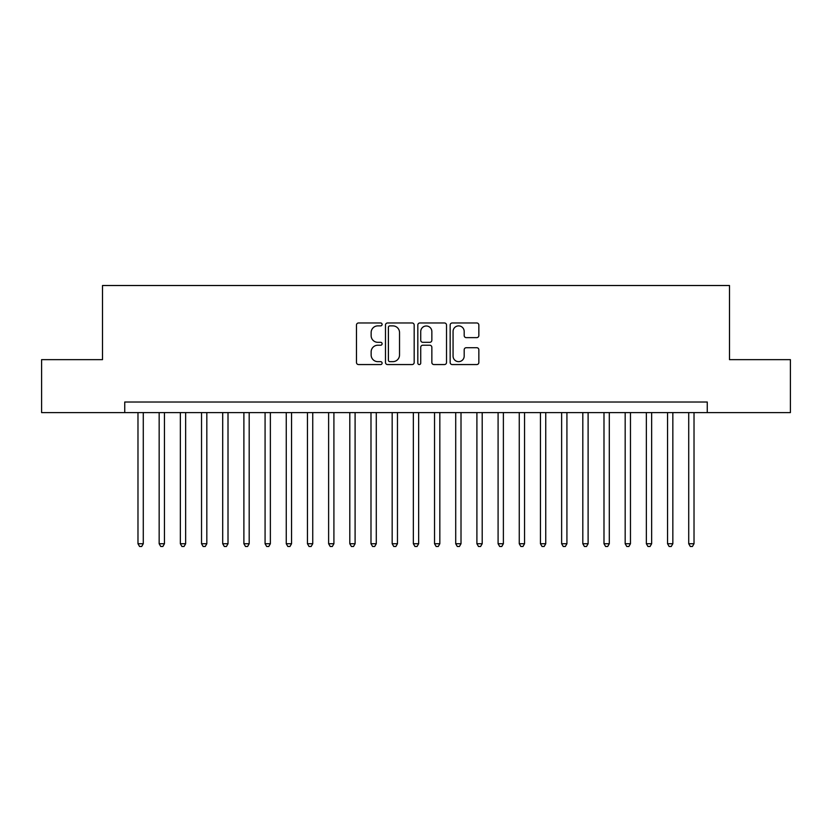 <?xml version="1.0" encoding="UTF-8"?>
<svg xmlns="http://www.w3.org/2000/svg" width="832" height="832" viewBox="0 0 832 832"><rect width="100%" height="100%" fill="white"/><g stroke="black" fill="none" stroke-linecap="round" stroke-linejoin="round"><path stroke-width="1.25" d="M382.106 324.428A1.456 1.456 0 0 0 380.65 322.972L358.561 322.972A2.08 2.08 0 0 0 356.481 325.052L356.481 362.482A2.08 2.08 0 0 0 358.561 364.562L380.65 364.562A1.456 1.456 0 0 0 382.106 363.106A1.456 1.456 0 0 0 380.65 361.65L377.79 361.65A6.656 6.656 0 0 1 371.145 354.994L371.145 351.874A6.656 6.656 0 0 1 377.79 345.228L380.65 345.228A1.456 1.456 0 0 0 382.106 343.772A1.456 1.456 0 0 0 380.65 342.316L377.79 342.316A6.656 6.656 0 0 1 371.145 335.66L371.145 332.54A6.656 6.656 0 0 1 377.79 325.884L380.65 325.884A1.456 1.456 0 0 0 382.106 324.428M476.767 337.636A2.08 2.08 0 0 0 478.847 335.556L478.847 325.052A2.08 2.08 0 0 0 476.767 322.972L452.234 322.972A2.08 2.08 0 0 0 450.154 325.052L450.154 362.482A2.08 2.08 0 0 0 452.234 364.562L476.767 364.562A2.08 2.08 0 0 0 478.847 362.482L478.847 349.794A2.08 2.08 0 0 0 476.767 347.714L466.263 347.714A2.08 2.08 0 0 0 464.183 349.794L464.183 356.086A5.564 5.564 0 0 1 458.619 361.65A5.564 5.564 0 0 1 453.066 356.086L453.066 331.448A5.564 5.564 0 0 1 458.619 325.884A5.564 5.564 0 0 1 464.183 331.448L464.183 335.556A2.08 2.08 0 0 0 466.263 337.636L476.767 337.636M124.738 412.61L41.6 412.61L41.6 359.653L102.502 359.653L102.502 285.511L729.498 285.511L729.498 359.653L790.4 359.653L790.4 412.61L707.262 412.61L707.262 402.022L124.738 402.022L124.738 412.61L707.262 412.61M414.18 325.052A2.08 2.08 0 0 0 412.1 322.972L387.566 322.972A2.08 2.08 0 0 0 385.486 325.052L385.486 362.482A2.08 2.08 0 0 0 387.566 364.562L412.1 364.562A2.08 2.08 0 0 0 414.18 362.482L414.18 325.052M419.9 322.972L444.434 322.972A2.08 2.08 0 0 1 446.514 325.052L446.514 362.482A2.08 2.08 0 0 1 444.434 364.562L433.93 364.562A2.08 2.08 0 0 1 431.85 362.482L431.85 347.298A2.08 2.08 0 0 0 429.77 345.228L422.812 345.228A2.08 2.08 0 0 0 420.732 347.298L420.732 363.106A1.456 1.456 0 0 1 419.276 364.562A1.456 1.456 0 0 1 417.82 363.106L417.82 325.052A2.08 2.08 0 0 1 419.9 322.972M389.854 325.884A1.456 1.456 0 0 0 388.398 327.34L388.398 360.194A1.456 1.456 0 0 0 389.854 361.65L392.87 361.65A6.656 6.656 0 0 0 399.526 354.994L399.526 332.54A6.656 6.656 0 0 0 392.87 325.884L389.854 325.884M431.85 331.552A5.564 5.564 0 0 0 426.296 325.988A5.564 5.564 0 0 0 420.732 331.552L420.732 340.236A2.08 2.08 0 0 0 422.812 342.316L429.77 342.316A2.08 2.08 0 0 0 431.85 340.236L431.85 331.552M137.977 412.61L137.977 543.733L143.281 543.733L143.281 412.61M143.281 543.733L141.69 546.489L139.568 546.489L137.977 543.733M159.162 412.61L159.162 543.733L164.455 543.733L164.455 412.61M164.455 543.733L162.874 546.489L160.753 546.489L159.162 543.733M180.346 412.61L180.346 543.733L185.64 543.733L185.64 412.61M185.64 543.733L184.049 546.489L181.938 546.489L180.346 543.733M201.531 412.61L201.531 543.733L206.825 543.733L206.825 412.61M206.825 543.733L205.234 546.489L203.112 546.489L201.531 543.733M222.706 412.61L222.706 543.733L228.01 543.733L228.01 412.61M228.01 543.733L226.418 546.489L224.297 546.489L222.706 543.733M243.89 412.61L243.89 543.733L249.184 543.733L249.184 412.61M249.184 543.733L247.603 546.489L245.482 546.489L243.89 543.733M265.075 412.61L265.075 543.733L270.369 543.733L270.369 412.61M270.369 543.733L268.778 546.489L266.666 546.489L265.075 543.733M286.26 412.61L286.26 543.733L291.554 543.733L291.554 412.61M291.554 543.733L289.962 546.489L287.851 546.489L286.26 543.733M307.445 412.61L307.445 543.733L312.738 543.733L312.738 412.61M312.738 543.733L311.147 546.489L309.026 546.489L307.445 543.733M328.619 412.61L328.619 543.733L333.913 543.733L333.913 412.61M333.913 543.733L332.332 546.489L330.21 546.489L328.619 543.733M349.804 412.61L349.804 543.733L355.098 543.733L355.098 412.61M355.098 543.733L353.517 546.489L351.395 546.489L349.804 543.733M370.989 412.61L370.989 543.733L376.282 543.733L376.282 412.61M376.282 543.733L374.691 546.489L372.58 546.489L370.989 543.733M392.174 412.61L392.174 543.733L397.467 543.733L397.467 412.61M397.467 543.733L395.876 546.489L393.754 546.489L392.174 543.733M413.348 412.61L413.348 543.733L418.652 543.733L418.652 412.61M418.652 543.733L417.061 546.489L414.939 546.489L413.348 543.733M434.533 412.61L434.533 543.733L439.826 543.733L439.826 412.61M439.826 543.733L438.246 546.489L436.124 546.489L434.533 543.733M455.718 412.61L455.718 543.733L461.011 543.733L461.011 412.61M461.011 543.733L459.42 546.489L457.309 546.489L455.718 543.733M476.902 412.61L476.902 543.733L482.196 543.733L482.196 412.61M482.196 543.733L480.605 546.489L478.483 546.489L476.902 543.733M498.087 412.61L498.087 543.733L503.381 543.733L503.381 412.61M503.381 543.733L501.79 546.489L499.668 546.489L498.087 543.733M519.262 412.61L519.262 543.733L524.555 543.733L524.555 412.61M524.555 543.733L522.974 546.489L520.853 546.489L519.262 543.733M540.446 412.61L540.446 543.733L545.74 543.733L545.74 412.61M545.74 543.733L544.149 546.489L542.038 546.489L540.446 543.733M561.631 412.61L561.631 543.733L566.925 543.733L566.925 412.61M566.925 543.733L565.334 546.489L563.222 546.489L561.631 543.733M582.816 412.61L582.816 543.733L588.11 543.733L588.11 412.61M588.11 543.733L586.518 546.489L584.397 546.489L582.816 543.733M603.99 412.61L603.99 543.733L609.294 543.733L609.294 412.61M609.294 543.733L607.703 546.489L605.582 546.489L603.99 543.733M625.175 412.61L625.175 543.733L630.469 543.733L630.469 412.61M630.469 543.733L628.888 546.489L626.766 546.489L625.175 543.733M646.36 412.61L646.36 543.733L651.654 543.733L651.654 412.61M651.654 543.733L650.062 546.489L647.951 546.489L646.36 543.733M667.545 412.61L667.545 543.733L672.838 543.733L672.838 412.61M672.838 543.733L671.247 546.489L669.126 546.489L667.545 543.733M688.719 412.61L688.719 543.733L694.023 543.733L694.023 412.61M694.023 543.733L692.432 546.489L690.31 546.489L688.719 543.733"/></g></svg>
